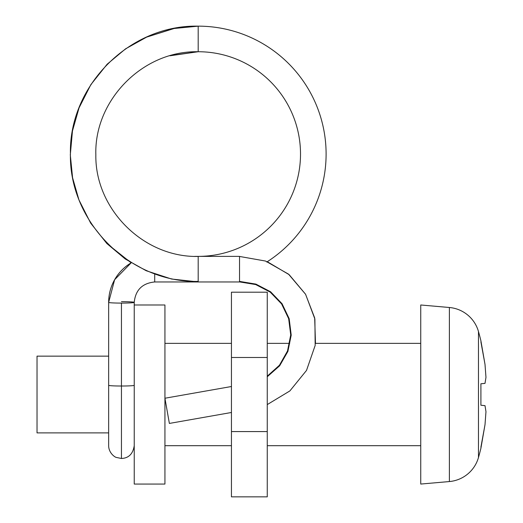 <?xml version="1.0" encoding="UTF-8"?>
<svg xmlns="http://www.w3.org/2000/svg" width="523" height="523" viewBox="0 0 523 523"><rect width="100%" height="100%" fill="white"/><g stroke="black" fill="none" stroke-linecap="round" stroke-linejoin="round"><path stroke-width="0.78" d="M134.215 385.346A12.794 0.713 180 0 1 121.447 386.02L121.447 458.475L121.447 386.02A12.794 0.713 0 0 0 134.215 385.346M134.234 445.688C132.973 453.899 128.71 458.161 121.447 458.475L116.413 457.448C114.517 457.109 108.66 452.656 108.653 445.688L108.653 385.307A12.794 0.713 0 0 0 121.447 386.02A12.794 0.713 180 0 1 108.653 385.307L108.653 302.379L114.629 279.713L131.168 262.84A46.044 45.972 180 0 0 108.653 302.379A12.794 0.713 0 0 0 121.447 303.092A12.794 0.713 0 0 0 134.215 302.418A12.794 0.713 0 0 0 134.234 302.379A12.794 0.713 180 0 1 134.215 302.418A12.794 0.713 180 0 1 121.447 303.092L121.447 386.02L121.447 303.092A12.794 0.713 180 0 1 108.653 302.379A46.044 45.972 -0 0 1 131.181 262.853L106.829 243.509L90.656 223.105L78.94 199.897L72.586 177.768L70.304 154.873L72.462 130.94L79.071 107.823L90.865 84.621L107.117 64.244L125.579 48.829L146.636 37.12L174.113 28.497M239.534 281.962L198.191 281.962L239.534 281.962L239.534 256.381L198.191 256.381L198.191 281.4C129.514 282.917 68.873 221.765 70.422 153.775C68.873 85.792 129.514 24.633 198.191 26.15C129.514 24.633 68.873 85.792 70.422 153.775C68.873 221.765 129.514 282.917 198.191 281.4L198.191 281.962L154.703 281.962L154.703 274.163L154.703 281.962C142.295 283.218 135.47 290.023 134.234 302.379A12.794 0.713 0 0 0 121.447 301.666A12.794 0.713 180 0 1 134.234 302.379L134.234 385.307M266.756 262.036A127.906 127.906 0 0 0 198.191 26.15A127.906 127.906 0 0 1 267.279 261.703L289.167 274.68L305.524 294.181L314.676 317.932L315.487 343.363L420.747 343.363L315.487 343.363M194.661 256.381L198.191 256.381A102.325 102.325 0 0 0 300.516 154.056A102.325 102.325 0 0 0 198.191 51.731A102.325 102.325 0 0 1 300.516 154.056A102.325 102.325 0 0 1 198.191 256.381L239.534 256.381M169.942 55.784L198.191 51.731L198.191 26.15L174.146 28.49M198.191 281.4L198.191 256.453M239.534 256.453L239.534 281.4L255.904 284.1L270.587 291.769L282.06 303.726L289.186 318.703L291.213 335.151L287.898 351.397L279.661 365.78L267.26 376.763L279.661 365.78L287.898 351.397L291.213 335.151L289.186 318.703L282.06 303.726L270.587 291.769L255.904 284.1L239.534 281.4M168.726 419.74L164.935 398.232L231.447 386.51L164.935 398.232L169.374 423.427L231.447 412.484L169.374 423.427L165.588 401.925M171.028 55.477L197.812 51.731M231.447 292.2L267.26 292.2L231.447 292.2L231.447 357.477L267.26 357.477L267.26 292.2L267.26 357.477L231.447 357.477L231.447 496.85L231.447 431.573L267.26 431.573L231.447 431.573L231.447 292.2M267.26 496.85L267.26 357.477L267.26 496.85L231.447 496.85M480.905 448.244A230.238 230.238 0 0 1 478.473 457.52A33.256 33.256 0 0 1 449.388 481.552L449.388 307.498L420.747 304.987L420.747 484.056L449.388 481.552A33.256 33.256 0 0 0 478.473 457.52L478.473 331.523A33.256 33.256 0 0 0 449.388 307.498L449.388 481.552L420.747 484.056L420.747 304.987L449.388 307.498A33.256 33.256 0 0 1 478.473 331.523L478.473 457.52A230.238 230.238 0 0 0 480.905 448.244L485.011 424.656L485.972 411.686L485.011 405.652L480.905 405.24L480.905 383.777L485.004 383.372L485.972 377.331L485.004 364.361L480.905 340.8A230.238 230.238 0 0 0 478.473 331.523A230.238 230.238 0 0 1 480.905 340.8M108.653 356.15L37.028 356.15L37.028 432.894L108.653 432.894L37.028 432.894L37.028 356.15L108.653 356.15M134.234 331.216L134.234 484.056L164.935 484.056L164.935 304.987L134.234 304.987L134.234 484.056L164.935 484.056L164.935 304.987L134.234 304.987M289.69 343.363L267.26 343.363L289.69 343.363M231.447 343.363L164.935 343.363L231.447 343.363M164.935 445.688L231.447 445.688L164.935 445.688M267.26 445.688L420.747 445.688L267.26 445.688M480.905 341.885L485.004 364.361L485.972 377.331L485.004 383.372L480.905 383.777L485.004 383.372L480.905 383.777L480.905 405.24L485.011 405.652L485.972 411.686L485.011 424.656L480.905 447.158M134.248 301.751L134.234 302.268M198.191 256.447C143.178 257.636 94.898 208.697 95.846 154.775C94.133 100.377 142.674 50.502 198.191 51.731M267.26 404.586L289.879 390.923L306.517 370.408L315.173 345.435L314.892 319.023L305.589 294.292L288.513 274.13L265.553 261.055L239.534 256.447M267.26 376.161L279.452 365.231L287.513 350.979L290.716 334.916L288.657 318.677L281.577 303.909L270.221 292.115L255.695 284.558L239.534 281.904M198.191 281.904L171.59 279.034L146.179 270.724L125.206 258.963L106.829 243.509L90.656 223.105L78.94 199.897L72.586 177.768L70.304 154.873L72.462 130.94L79.071 107.823L90.865 84.621L107.117 64.244L125.579 48.829L146.636 37.12L173.133 28.693M108.653 302.379L114.629 279.713L131.168 262.84"/></g></svg>
